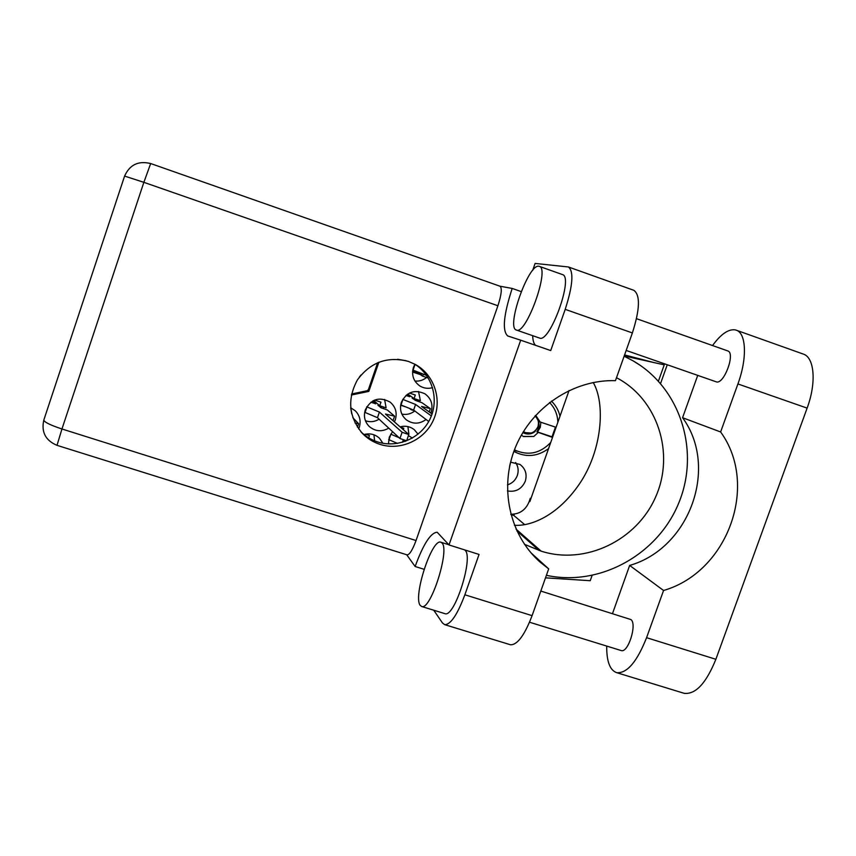 <?xml version="1.0" encoding="UTF-8"?>
<svg xmlns="http://www.w3.org/2000/svg" width="856" height="856" viewBox="0 0 856 856"><rect width="100%" height="100%" fill="white"/><g stroke="black" fill="none" stroke-linecap="round" stroke-linejoin="round"><path stroke-width="1.28" d="M513.857 451.412C525.777 457.671 537.343 456.74 548.557 448.608M514.221 450.406L517.142 451.176M507.426 484.892C512.209 483.362 515.505 480.227 517.324 475.487C518.832 470.811 518.265 466.488 515.622 462.508M510.561 462.165L519.966 464.434C525.498 468.692 527.275 474.288 525.284 481.222C521.7 489.118 515.74 492.35 507.426 490.927M414.935 381.027C419.269 381.455 423.142 380.267 426.555 377.464M414.893 364.271L413.459 367.342C411.329 375.121 413.459 381.327 419.836 385.96C423.816 388.346 428.054 388.913 432.558 387.661M365.426 420.724C370.188 422.372 374.746 421.858 379.101 419.194M394.413 421.89L395.312 419.782C397.334 412.763 395.633 406.889 390.197 402.17C379.454 396.317 371.151 398.896 365.287 409.896C363.415 416.198 364.688 421.687 369.139 426.384C375.195 431.51 381.733 432.098 388.763 428.15M392.551 431.659L389.277 437.213L388.464 443.922M358.643 428.92L359.263 427.39C361.146 421.066 359.841 415.545 355.326 410.827L350.692 407.756M401.849 414.09C406.6 415.021 410.912 413.972 414.786 410.944M430.814 413.106L431.146 412.228C433.275 404.599 431.21 398.468 424.972 393.835C414.561 389.084 406.686 391.92 401.357 402.331C399.345 409.275 400.993 415.096 406.279 419.804C412.86 424.341 419.451 424.234 426.074 419.494M397.601 359.274L406.001 360.686M407.745 394.07L414.079 398.554L420.392 400.661L418.531 391.492M351.709 413.833L350.725 408.066M418.049 434.174L414.293 429.68C410.078 426.449 405.348 425.507 400.116 426.887M407.659 433.489L408.868 433.885L407.884 426.598M373.633 400.501L379.743 405.755L386.11 407.852L384.601 399.41M382.91 443.269L379.497 438.272C375.067 434.249 369.91 432.997 364.003 434.538L364.057 434.581M374.628 440.851L373.933 434.795M414.079 398.554L415.31 395.001L409.478 393.065M368.669 437.844L369.46 435.544L365.351 434.195M412.613 371.376L421.355 374.746M403.294 429.669L403.786 428.268L400.448 427.176M379.743 405.755L380.974 402.192L374.586 400.073M400.64 405.23L405.305 406.782M412.581 371.996L421.291 374.928M351.356 395.033L368.818 391.395L378.887 362.184M510.797 514.231C519.453 514.242 525.509 510.187 528.976 502.044L530.303 498.256L530.955 498.47M559.985 416.23C558.583 410.302 555.715 405.252 551.392 401.079M510.347 463.043L509.555 466.595M367.599 390.368L368.818 391.395M712.556 345.557C720.72 334.322 728.178 329.079 734.94 329.828L736.321 330.213C746.282 333.23 747.363 358.322 737.915 383.948L720.624 431.97L682.564 417.717L697.726 375.388M420.168 605.342L421.73 606.53C430.696 610.574 450.074 549.691 441.974 542.982L440.754 542.19C431.863 538.456 412.945 596.407 420.168 605.342M444.617 613.559L444.96 613.666C454.536 617.893 473.785 557.17 465.086 550.28L464.68 549.905M516.468 330.063C526.108 335.145 550.13 268.431 539.344 266.366L538.798 266.237C528.312 263.819 505.853 327.827 516.371 330.031L516.468 330.063M539.387 338.002L539.558 338.067C549.862 343.363 573.916 276.884 562.467 274.583L539.344 266.366M408.451 361.425C387.533 356.01 370.52 362.163 357.423 379.882C347.001 399.271 348.734 417.193 362.634 433.639C367.492 438.582 373.216 442.135 379.797 444.307C400.373 451.123 424.587 440.102 433.446 420.018C442.52 400.03 434.431 374.875 415.374 364.474L408.451 361.425M414.39 363.95C432.408 374.939 439.385 399.549 430.129 418.798C421.066 438.133 397.505 448.512 377.475 441.889C371.119 439.791 365.555 436.378 360.804 431.649M727.397 350.81L727.728 350.906C735.786 352.929 723.887 384.965 716.258 381.84L715.98 381.744M540.81 591.068L630.915 619.562C637.346 623.928 628.154 653.299 621.21 650.56L620.985 650.496M433.735 610.221L442.52 623.04L444.724 624.677C450.695 624.602 457.404 614.64 464.862 594.792L532.09 615.646C524.567 635.27 517.366 644.985 510.497 644.771L509.983 644.611M565.206 309.358C572.867 285.508 573.937 271.373 568.416 266.965L633.825 290.302C640.406 295.074 639.924 309.284 632.381 332.941L565.206 309.358L550.718 350.564L520.694 340.196L449.004 544.951L479.05 554.442L464.862 594.792M568.416 266.965L535.107 263.434L532.667 270.41M535.61 345.343C533.812 343.812 532.839 340.592 532.689 335.68M632.381 332.941L615.453 380.663C573.713 379.326 531.993 406.953 515.494 447.185C498.898 487.385 509.448 535.139 540.222 562.21L548.685 568.876L532.09 615.646M658.435 381.123L664.235 364.849L624.206 355.978M592.074 575.521L590.223 580.71L545.497 577.843M667.252 364.763L660.565 383.509M530.945 552.794L548.685 568.876M510.872 514.531L513.868 515.494L524.696 524.632M514.36 514.103L513.868 515.494M499.872 286.182L500.043 286.236C502.194 288.162 501.488 294.667 497.903 305.742L416.037 540.543C412.56 549.948 409.585 554.72 407.114 554.881L406.985 554.838M521.208 291.607L512.188 288.44L499.958 286.204M424.095 569.293L415.128 566.501L406.686 554.742M569.069 390.497L529.864 501.584L529.286 501.145M449.004 544.951L437.191 532.239C430.729 532.635 423.378 544.052 415.128 566.501M512.188 288.44C503.521 315.062 502.044 330.908 507.758 335.98L520.694 340.196M514.413 525.252C529.596 526.483 556.828 517.077 579.501 483.833C602.442 450.16 605.481 403.23 593.219 382.514M616.491 377.71C657.686 399.089 675.074 453.295 655.707 496.822C636.821 540.564 585.087 565.345 541.12 551.136L524.471 544.309M546.395 575.307C599.617 586.959 657.964 554.656 678.883 502.697C700.24 450.898 680.402 387.811 632.862 360.718L624.12 356.224M736.321 330.213L803.388 354.106C814.473 357.541 816.581 382.76 807.122 408.119L715.873 659.291C706.2 683.206 695.65 694.558 684.222 693.339L683.356 693.082M612.511 613.559L629.663 565.431L663.561 590.49L646.58 637.688C636.982 661.87 627.02 673.533 616.695 672.677C609.9 670.269 606.572 661.399 606.711 646.087M663.561 590.49C727.771 572.001 759.411 485.245 720.624 431.97M629.663 565.431C689.636 548.332 718.987 467.419 682.564 417.717M412.164 398.179L415.909 400.576L412.164 398.179L417.247 399.613M409.66 408.505L411.051 409.682L411.244 409.125M428.728 421.505L413.63 410.078L400.704 404.856M431.36 415.952L415.577 404.46L402.727 399.367M415.053 400.234L421.955 402.716L430.343 408.622L421.569 406.45L432.066 414.004M405.937 395.461L409.714 396.713L406.921 394.648M414.711 410.891L411.051 409.682M417.546 401.25L417.942 400.094M413.63 410.078L415.577 404.46M400.983 405.07L402.909 399.495M429.188 411.939L430.343 408.622M352.811 417.642L358.611 423.731L355.037 422.971M357.434 427.144L358.611 423.731M397.505 443.419L388.656 439.588M399.046 437.673L390.711 434.153M405.455 441.332L404.3 440.273M408.44 435.661L412.378 438.09M402.459 442.306L403.283 439.941M388.934 439.856L390.86 434.302M381.701 408.077L377.956 405.337L383.435 406.975M380.449 407.499L387.329 409.992L394.584 416.155L385.446 414.047L408.772 434.463L406.664 440.786L399.945 438.507L377.475 417.685L364.667 412.292M408.826 434.559L402.106 432.269L379.411 412.057L366.721 406.825M370.851 402.213L375.741 403.829L372.649 401.015M383.295 408.654L383.777 407.263M377.956 405.337L379.7 406.343M379.593 406.247L381.701 408.066M377.475 417.685L379.411 412.057M365.009 412.624L366.935 407.028M393.022 420.681L394.584 416.155M421.794 373.462L421.173 375.26L422.671 376.159L423.399 374.061M426.62 375.442L412.774 370.027M415.93 364.945L414.775 364.474M427.829 377.25L427.625 377.817L422.671 376.159M417.781 371.964L417.792 373.12M413.052 370.188L414.989 364.592M359.317 377.132L360.997 375.003M351.57 393.985L367.171 390.732L368.38 389.673L377.678 362.666M555.469 427.133L551.992 436.806L552.602 437.138M550.729 442.456C540.093 453.584 527.991 456.055 514.424 449.871M537.365 432.066L552.516 437.395M538.082 432.58L533.802 436.464L523.433 436.549L521.379 435.073M526.761 433.778L522.92 432.644C527.232 434.816 531.298 434.441 535.128 431.499M535.396 415.599L538.552 421.366L536.423 416.423L540.147 421.997L538.938 421.569M535.46 415.535L536.423 416.423M533.802 436.464L523.241 436.432M556.068 427.337L540.147 421.997M549.541 402.481C554.816 407.938 557.588 414.529 557.855 422.276M537.515 431.97L551.992 436.806M535 416.048C538.221 418.905 539.205 422.468 537.942 426.727C534.54 433.211 529.682 434.859 523.369 431.681M531.961 433.093L522.898 432.462M538.563 421.366L538.178 426.791L534.989 431.36M536.905 431.841L539.13 427.026L538.798 421.494M540.874 422.243L540.275 427.315L537.44 432.045M497.903 305.742L143.862 182.328L61.953 428.984L416.037 540.543M516.831 530.87L539.12 550.494M516.029 529.115L541.12 551.136M57.01 445.345L61.953 428.984C50.269 425.1 44.223 422.115 43.817 420.018C41.12 432.023 45.518 440.466 56.999 445.334L407.114 554.881M43.859 419.932L124.591 176.09L143.862 182.328L150.677 163.56C138.383 160.543 129.695 164.726 124.591 176.09L124.602 176.111M646.58 637.688L715.873 659.291M737.915 383.948L807.122 408.119M399.945 438.507L402.106 432.269M421.73 606.53L444.96 613.666M361.082 431.97L362.634 433.639M727.728 350.906L636.511 318.689M621.21 650.56L529.543 622.226M716.108 381.787L626.175 350.446M632.862 360.718L639.721 365.009M624.57 354.94L653.973 362.57M538.21 560.38L540.222 562.21M500.043 286.236L150.667 163.539M444.724 624.677L510.497 644.771M516.371 330.031L539.462 338.034M441 542.265L448.812 544.726M616.695 672.677L684.222 693.339"/></g></svg>
